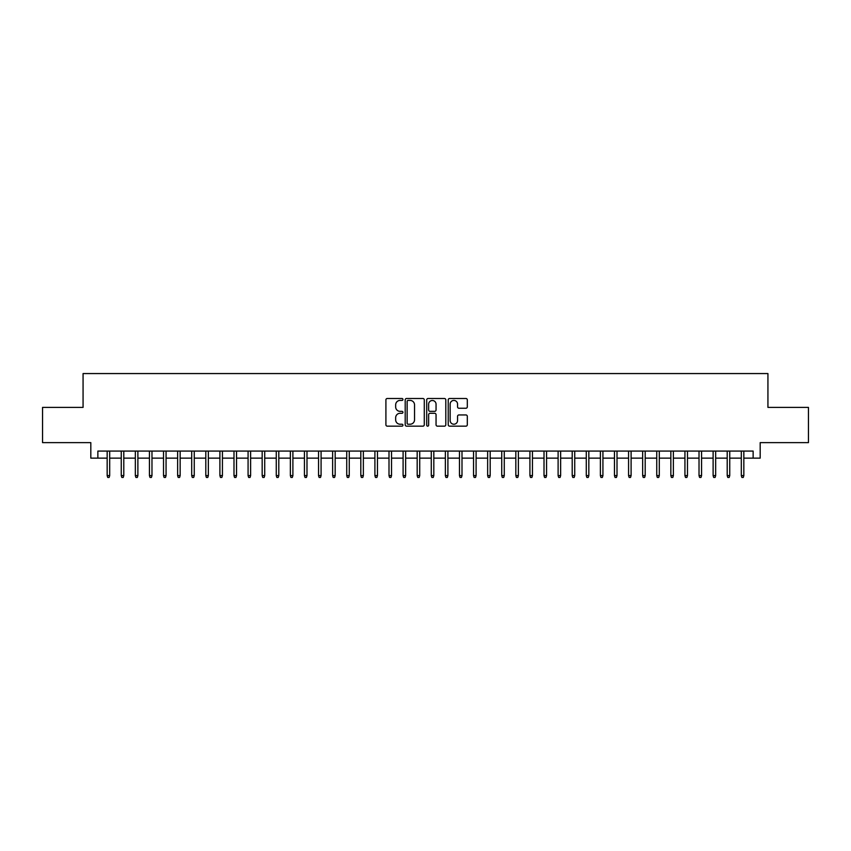<?xml version="1.0" encoding="UTF-8"?>
<svg xmlns="http://www.w3.org/2000/svg" width="851" height="851" viewBox="0 0 851 851"><rect width="100%" height="100%" fill="white"/><g stroke="black" fill="none" stroke-linecap="round" stroke-linejoin="round"><path stroke-width="1.28" d="M402.949 399.459A0.968 0.968 0 0 0 401.98 398.491L387.29 398.491A1.383 1.383 0 0 0 385.907 399.874L385.907 424.777A1.383 1.383 0 0 0 387.29 426.16L401.98 426.16A0.968 0.968 0 0 0 402.949 425.192A0.968 0.968 0 0 0 401.98 424.224L400.087 424.224A4.425 4.425 0 0 1 395.662 419.798L395.662 417.713A4.425 4.425 0 0 1 400.087 413.288L401.98 413.288A0.968 0.968 0 0 0 402.949 412.32A0.968 0.968 0 0 0 401.98 411.352L400.087 411.352A4.425 4.425 0 0 1 395.662 406.927L395.662 404.853A4.425 4.425 0 0 1 400.087 400.427L401.98 400.427A0.968 0.968 0 0 0 402.949 399.459M465.923 408.246A1.383 1.383 0 0 0 467.305 406.863L467.305 399.874A1.383 1.383 0 0 0 465.923 398.491L449.605 398.491A1.383 1.383 0 0 0 448.222 399.874L448.222 424.777A1.383 1.383 0 0 0 449.605 426.16L465.923 426.16A1.383 1.383 0 0 0 467.305 424.777L467.305 416.33A1.383 1.383 0 0 0 465.923 414.948L458.944 414.948A1.383 1.383 0 0 0 457.561 416.33L457.561 420.522A3.702 3.702 0 0 1 453.86 424.224A3.702 3.702 0 0 1 450.158 420.522L450.158 404.129A3.702 3.702 0 0 1 453.86 400.427A3.702 3.702 0 0 1 457.561 404.129L457.561 406.863A1.383 1.383 0 0 0 458.944 408.246L465.923 408.246M97.865 458.125L97.865 451.073L753.135 451.073L753.135 458.125L760.188 458.125L760.188 442.626L808.45 442.626L808.45 407.395L767.932 407.395L767.932 373.568L83.068 373.568L83.068 407.395L42.55 407.395L42.55 442.626L90.812 442.626L90.812 458.125L107.162 458.125M424.287 399.874A1.383 1.383 0 0 0 422.904 398.491L406.587 398.491A1.383 1.383 0 0 0 405.204 399.874L405.204 424.777A1.383 1.383 0 0 0 406.587 426.16L422.904 426.16A1.383 1.383 0 0 0 424.287 424.777L424.287 399.874M428.096 398.491L444.413 398.491A1.383 1.383 0 0 1 445.796 399.874L445.796 424.777A1.383 1.383 0 0 1 444.413 426.16L437.435 426.16A1.383 1.383 0 0 1 436.052 424.777L436.052 414.671A1.383 1.383 0 0 0 434.659 413.288L430.032 413.288A1.383 1.383 0 0 0 428.649 414.671L428.649 425.192A0.968 0.968 0 0 1 427.681 426.16A0.968 0.968 0 0 1 426.713 425.192L426.713 399.874A1.383 1.383 0 0 1 428.096 398.491M109.694 458.125L121.257 458.125M123.789 458.125L135.341 458.125M137.883 458.125L149.436 458.125M151.978 458.125L163.53 458.125M166.062 458.125L177.625 458.125M180.157 458.125L191.709 458.125M194.251 458.125L205.804 458.125M208.346 458.125L219.898 458.125M222.43 458.125L233.993 458.125M236.525 458.125L248.077 458.125M250.619 458.125L262.172 458.125M264.714 458.125L276.267 458.125M278.798 458.125L290.361 458.125M292.893 458.125L304.445 458.125M306.988 458.125L318.54 458.125M321.082 458.125L332.635 458.125M335.166 458.125L346.729 458.125M349.261 458.125L360.813 458.125M363.356 458.125L374.908 458.125M377.45 458.125L389.003 458.125M391.534 458.125L403.097 458.125M405.629 458.125L417.181 458.125M419.724 458.125L431.276 458.125M433.819 458.125L445.371 458.125M447.903 458.125L459.466 458.125M461.997 458.125L473.55 458.125M476.092 458.125L487.644 458.125M490.187 458.125L501.739 458.125M504.271 458.125L515.834 458.125M518.365 458.125L529.918 458.125M532.46 458.125L544.012 458.125M546.555 458.125L558.107 458.125M560.639 458.125L572.202 458.125M574.733 458.125L586.286 458.125M588.828 458.125L600.38 458.125M602.923 458.125L614.475 458.125M617.007 458.125L628.57 458.125M631.102 458.125L642.654 458.125M645.196 458.125L656.749 458.125M659.291 458.125L670.843 458.125M673.375 458.125L684.938 458.125M687.47 458.125L699.022 458.125M701.564 458.125L713.117 458.125M715.659 458.125L727.211 458.125M729.743 458.125L741.306 458.125M743.838 458.125L753.135 458.125M408.108 400.427A0.968 0.968 0 0 0 407.14 401.395L407.14 423.255A0.968 0.968 0 0 0 408.108 424.224L410.108 424.224A4.425 4.425 0 0 0 414.533 419.798L414.533 404.853A4.425 4.425 0 0 0 410.108 400.427L408.108 400.427M436.052 404.193A3.702 3.702 0 0 0 432.351 400.502A3.702 3.702 0 0 0 428.649 404.193L428.649 409.969A1.383 1.383 0 0 0 430.032 411.352L434.659 411.352A1.383 1.383 0 0 0 436.052 409.969L436.052 404.193M107.162 475.592L107.726 477.432L109.13 477.432L109.694 475.592L107.162 475.592L107.162 451.073M109.694 475.592L109.694 451.073M121.257 475.592L121.821 477.432L123.225 477.432L123.789 475.592L121.257 475.592L121.257 451.073M123.789 475.592L123.789 451.073M135.341 475.592L135.905 477.432L137.319 477.432L137.883 475.592L135.341 475.592L135.341 451.073M137.883 475.592L137.883 451.073M149.436 475.592L149.999 477.432L151.414 477.432L151.978 475.592L149.436 475.592L149.436 451.073M151.978 475.592L151.978 451.073M163.53 475.592L164.094 477.432L165.498 477.432L166.062 475.592L163.53 475.592L163.53 451.073M166.062 475.592L166.062 451.073M177.625 475.592L178.189 477.432L179.593 477.432L180.157 475.592L177.625 475.592L177.625 451.073M180.157 475.592L180.157 451.073M191.709 475.592L192.273 477.432L193.688 477.432L194.251 475.592L191.709 475.592L191.709 451.073M194.251 475.592L194.251 451.073M205.804 475.592L206.368 477.432L207.782 477.432L208.346 475.592L205.804 475.592L205.804 451.073M208.346 475.592L208.346 451.073M219.898 475.592L220.462 477.432L221.866 477.432L222.43 475.592L219.898 475.592L219.898 451.073M222.43 475.592L222.43 451.073M233.993 475.592L234.557 477.432L235.961 477.432L236.525 475.592L233.993 475.592L233.993 451.073M236.525 475.592L236.525 451.073M248.077 475.592L248.641 477.432L250.056 477.432L250.619 475.592L248.077 475.592L248.077 451.073M250.619 475.592L250.619 451.073M262.172 475.592L262.736 477.432L264.15 477.432L264.714 475.592L262.172 475.592L262.172 451.073M264.714 475.592L264.714 451.073M276.267 475.592L276.83 477.432L278.234 477.432L278.798 475.592L276.267 475.592L276.267 451.073M278.798 475.592L278.798 451.073M290.361 475.592L290.925 477.432L292.329 477.432L292.893 475.592L290.361 475.592L290.361 451.073M292.893 475.592L292.893 451.073M304.445 475.592L305.009 477.432L306.424 477.432L306.988 475.592L304.445 475.592L304.445 451.073M306.988 475.592L306.988 451.073M318.54 475.592L319.104 477.432L320.519 477.432L321.082 475.592L318.54 475.592L318.54 451.073M321.082 475.592L321.082 451.073M332.635 475.592L333.198 477.432L334.603 477.432L335.166 475.592L332.635 475.592L332.635 451.073M335.166 475.592L335.166 451.073M346.729 475.592L347.293 477.432L348.697 477.432L349.261 475.592L346.729 475.592L346.729 451.073M349.261 475.592L349.261 451.073M360.813 475.592L361.377 477.432L362.792 477.432L363.356 475.592L360.813 475.592L360.813 451.073M363.356 475.592L363.356 451.073M374.908 475.592L375.472 477.432L376.887 477.432L377.45 475.592L374.908 475.592L374.908 451.073M377.45 475.592L377.45 451.073M389.003 475.592L389.567 477.432L390.971 477.432L391.534 475.592L389.003 475.592L389.003 451.073M391.534 475.592L391.534 451.073M403.097 475.592L403.661 477.432L405.065 477.432L405.629 475.592L403.097 475.592L403.097 451.073M405.629 475.592L405.629 451.073M417.181 475.592L417.745 477.432L419.16 477.432L419.724 475.592L417.181 475.592L417.181 451.073M419.724 475.592L419.724 451.073M431.276 475.592L431.84 477.432L433.255 477.432L433.819 475.592L431.276 475.592L431.276 451.073M433.819 475.592L433.819 451.073M445.371 475.592L445.935 477.432L447.339 477.432L447.903 475.592L445.371 475.592L445.371 451.073M447.903 475.592L447.903 451.073M459.466 475.592L460.029 477.432L461.433 477.432L461.997 475.592L459.466 475.592L459.466 451.073M461.997 475.592L461.997 451.073M473.55 475.592L474.113 477.432L475.528 477.432L476.092 475.592L473.55 475.592L473.55 451.073M476.092 475.592L476.092 451.073M487.644 475.592L488.208 477.432L489.623 477.432L490.187 475.592L487.644 475.592L487.644 451.073M490.187 475.592L490.187 451.073M501.739 475.592L502.303 477.432L503.707 477.432L504.271 475.592L501.739 475.592L501.739 451.073M504.271 475.592L504.271 451.073M515.834 475.592L516.397 477.432L517.802 477.432L518.365 475.592L515.834 475.592L515.834 451.073M518.365 475.592L518.365 451.073M529.918 475.592L530.481 477.432L531.896 477.432L532.46 475.592L529.918 475.592L529.918 451.073M532.46 475.592L532.46 451.073M544.012 475.592L544.576 477.432L545.991 477.432L546.555 475.592L544.012 475.592L544.012 451.073M546.555 475.592L546.555 451.073M558.107 475.592L558.671 477.432L560.075 477.432L560.639 475.592L558.107 475.592L558.107 451.073M560.639 475.592L560.639 451.073M572.202 475.592L572.766 477.432L574.17 477.432L574.733 475.592L572.202 475.592L572.202 451.073M574.733 475.592L574.733 451.073M586.286 475.592L586.85 477.432L588.264 477.432L588.828 475.592L586.286 475.592L586.286 451.073M588.828 475.592L588.828 451.073M600.38 475.592L600.944 477.432L602.359 477.432L602.923 475.592L600.38 475.592L600.38 451.073M602.923 475.592L602.923 451.073M614.475 475.592L615.039 477.432L616.443 477.432L617.007 475.592L614.475 475.592L614.475 451.073M617.007 475.592L617.007 451.073M628.57 475.592L629.134 477.432L630.538 477.432L631.102 475.592L628.57 475.592L628.57 451.073M631.102 475.592L631.102 451.073M642.654 475.592L643.218 477.432L644.632 477.432L645.196 475.592L642.654 475.592L642.654 451.073M645.196 475.592L645.196 451.073M656.749 475.592L657.312 477.432L658.727 477.432L659.291 475.592L656.749 475.592L656.749 451.073M659.291 475.592L659.291 451.073M670.843 475.592L671.407 477.432L672.811 477.432L673.375 475.592L670.843 475.592L670.843 451.073M673.375 475.592L673.375 451.073M684.938 475.592L685.502 477.432L686.906 477.432L687.47 475.592L684.938 475.592L684.938 451.073M687.47 475.592L687.47 451.073M699.022 475.592L699.586 477.432L701.001 477.432L701.564 475.592L699.022 475.592L699.022 451.073M701.564 475.592L701.564 451.073M713.117 475.592L713.681 477.432L715.095 477.432L715.659 475.592L713.117 475.592L713.117 451.073M715.659 475.592L715.659 451.073M727.211 475.592L727.775 477.432L729.179 477.432L729.743 475.592L727.211 475.592L727.211 451.073M729.743 475.592L729.743 451.073M741.306 475.592L741.87 477.432L743.274 477.432L743.838 475.592L741.306 475.592L741.306 451.073M743.838 475.592L743.838 451.073"/></g></svg>
